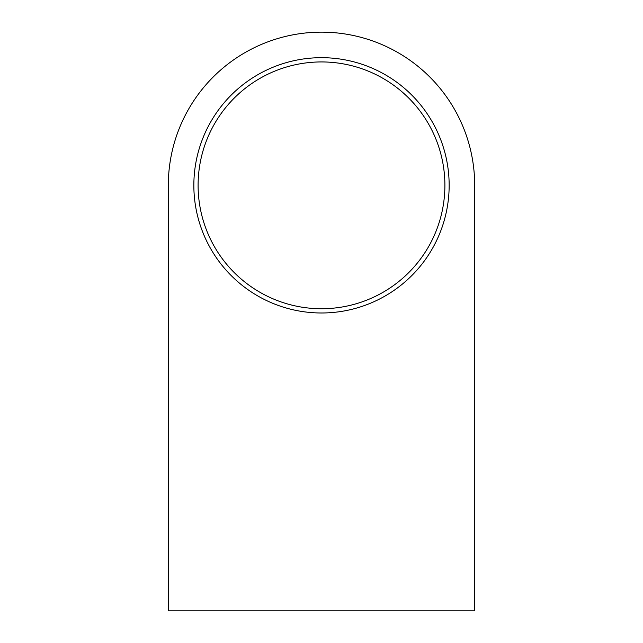 <?xml version="1.0" encoding="UTF-8"?>
<svg xmlns="http://www.w3.org/2000/svg" width="643" height="643" viewBox="0 0 643 643"><rect width="100%" height="100%" fill="white"/><g stroke="black" fill="none" stroke-linecap="round" stroke-linejoin="round"><path stroke-width="0.96" d="M168.313 185.337L168.313 610.85L474.687 610.85L474.687 185.337A153.187 153.187 0 0 0 321.5 32.15A153.187 153.187 0 0 0 168.313 185.337M193.848 185.337A127.652 127.652 0 0 1 385.326 74.781A127.652 127.652 0 0 1 385.326 295.884A127.652 127.652 0 0 1 193.848 185.337A127.652 127.652 0 0 1 385.326 74.781A127.652 127.652 0 0 1 385.326 295.884A127.652 127.652 0 0 1 193.848 185.337M198.1 185.337A123.4 123.4 0 0 1 383.196 78.47A123.4 123.4 0 0 1 383.196 292.203A123.4 123.4 0 0 1 198.1 185.337"/></g></svg>
